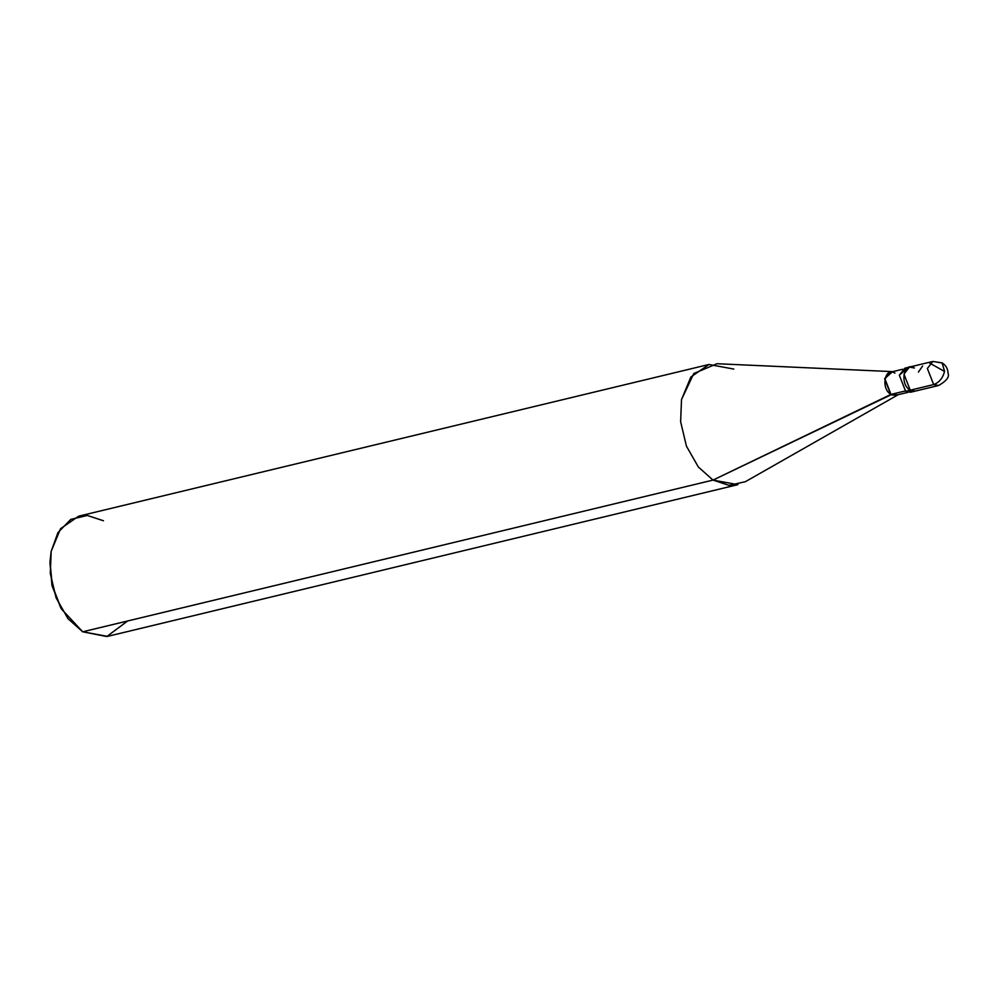 <?xml version="1.0" encoding="UTF-8"?>
<svg xmlns="http://www.w3.org/2000/svg" width="998" height="998" viewBox="0 0 998 998"><rect width="100%" height="100%" fill="white"/><g stroke="black" fill="none" stroke-linecap="round" stroke-linejoin="round"><path stroke-width="1.5" d="M907.257 368.137L899.348 375.211L905.648 391.316L910.251 390.206L915.228 391.116L910.251 390.206L919.233 388.047L910.251 390.206L903.951 374.1L909.44 367.089L903.951 374.1L910.251 390.206L933.666 384.567L927.354 368.474L932.843 361.451L927.354 368.474L933.666 384.567L910.251 390.206C899.335 384.367 903.714 360.939 914.405 368C903.714 360.939 899.335 384.367 910.251 390.206L905.648 391.316L899.348 375.211L904.837 368.2L909.44 367.089L914.405 368M909.44 367.089L932.843 361.451L942.075 362.86L944.582 371.343C942.773 378.167 939.13 382.583 933.666 384.567C939.13 382.583 942.773 378.167 944.582 371.343L942.075 362.86L937.821 362.361M942.075 362.86C945.917 365.293 947.925 368.836 948.1 373.489C949.547 377.044 946.391 381.036 938.631 385.49L933.666 384.567L938.631 385.49L910.613 392.226L905.648 391.316L912.796 391.179M894.969 373.127C884.727 366.353 880.523 388.808 890.989 394.397L905.735 390.854L890.989 394.397L884.952 378.966L890.204 372.242L902.629 369.26M908.168 392.289L895.755 395.283L890.902 394.859L884.602 378.766L892.536 371.68L891.701 371.593L884.602 378.766L890.902 394.859L713.021 480.088L698.338 466.989L686.437 446.143L680.636 421.755L681.509 399.574L693.797 373.514L717.026 363.721L891.701 371.593M733.804 369.06L708.954 364.482L690.89 376.97L681.509 399.574L680.636 421.755L686.437 446.143L698.338 466.989L713.021 480.088L82.697 631.796L68.001 618.698L56.113 597.864L50.299 573.476L51.185 551.283L60.554 528.691L78.617 516.191L708.954 364.482M103.468 520.769L87.313 515.467L70.796 519.359L57.946 532.608L51.185 551.283L50 561.674L52.283 585.577L61.365 608.905L82.697 631.796L713.021 480.088L890.989 394.397L899.597 392.326M61.365 608.905L51.996 585.689L50 561.674M49.95 562.747L51.983 585.639L60.841 607.969M898.075 394.721L890.902 394.859L898.075 394.721M897.377 395.183L745.419 481.672L729.027 485.377L713.021 480.088L737.884 484.666L107.547 636.375L82.697 631.796L106.798 636.549L127.594 620.993M944.557 371.456L929.849 363.222M922.589 366.029L918.422 372.042"/></g></svg>
